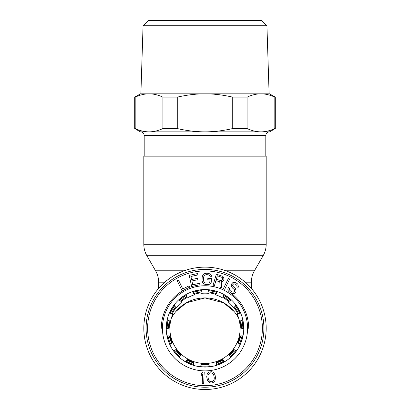 <?xml version="1.0" encoding="UTF-8"?>
<svg xmlns="http://www.w3.org/2000/svg" width="410" height="410" viewBox="0 0 410 410"><rect width="100%" height="100%" fill="white"/><g stroke="black" fill="none" stroke-linecap="round" stroke-linejoin="round"><path stroke-width="0.61" d="M201.32 289.732L200.921 293.406A35.147 35.147 0 0 1 209.079 293.406L208.47 289.711M209.079 293.406L208.68 289.732M216.623 365.295L216.249 361.615A35.147 35.147 0 0 1 208.27 363.311L209.633 366.801M193.376 365.295L193.751 361.615A35.147 35.147 0 0 0 208.27 363.311L209.423 366.827M230.656 357.371L228.821 354.163A35.147 35.147 0 0 1 222.22 358.955L224.885 361.589M216.418 365.356L216.249 361.615A35.147 35.147 0 0 0 222.22 358.955L224.706 361.697M240.255 344.426L237.272 342.237A35.147 35.147 0 0 1 233.193 349.305L236.698 350.622M230.497 357.51L228.821 354.163A35.147 35.147 0 0 0 233.193 349.305L236.575 350.796M243.76 328.692L240.142 327.908A35.147 35.147 0 0 1 239.291 336.021L243.033 335.8M240.168 344.615L237.272 342.237A35.147 35.147 0 0 0 239.291 336.021L242.992 336.01M240.562 312.891L236.939 313.65A35.147 35.147 0 0 1 239.46 321.409L242.787 319.687M241.3 324.669L240.07 321.286L242.838 319.892M231.214 299.761L228.211 301.924A35.147 35.147 0 0 1 233.674 307.987L236.011 305.06M233.674 307.987L236.139 305.23M217.331 291.566L215.47 294.764A35.147 35.147 0 0 1 222.927 298.085L223.87 294.457M222.927 298.085L224.055 294.564M167.162 319.892L170.539 321.409A35.147 35.147 0 0 1 173.061 313.65L169.356 313.086M173.061 313.65L169.438 312.891M173.861 305.23L176.326 307.987A35.147 35.147 0 0 1 181.789 301.924L178.632 299.905M181.789 301.924L178.786 299.761M185.945 294.564L187.073 298.085A35.147 35.147 0 0 1 194.53 294.764L192.464 291.638M194.53 294.764L192.669 291.566M200.577 366.827L201.73 363.311L200.367 366.801M185.294 361.697L187.78 358.955A35.147 35.147 0 0 1 181.179 354.163L179.503 357.51M169.745 344.426L172.728 342.237A35.147 35.147 0 0 0 181.179 354.163L179.344 357.371M173.425 350.796L176.807 349.305L173.302 350.622M167.008 336.01L170.709 336.021A35.147 35.147 0 0 1 169.858 327.908L166.245 328.902M167.213 319.687L170.539 321.409A35.147 35.147 0 0 0 169.858 327.908L166.24 328.692M243.755 328.902L240.142 327.908A35.147 35.147 0 0 0 239.46 321.409L240.091 321.281M240.644 313.086L236.939 313.65M231.368 299.905L228.211 301.924M217.536 291.638L215.47 294.764M186.13 294.457L187.073 298.085M201.53 289.711L200.921 293.406M173.989 305.06L176.326 307.987M166.967 335.8L170.709 336.021A35.147 35.147 0 0 0 172.728 342.237L169.832 344.615M185.115 361.589L187.78 358.955A35.147 35.147 0 0 0 193.751 361.615L193.582 365.356M209.351 366.642A38.571 38.571 0 0 1 200.649 366.642M193.387 365.1A38.571 38.571 0 0 1 185.438 361.558M179.431 357.197A38.571 38.571 0 0 1 173.609 350.729M169.894 344.297A38.571 38.571 0 0 1 167.203 336.021M166.429 328.635A38.571 38.571 0 0 1 167.336 319.984M169.632 312.922A38.571 38.571 0 0 1 173.983 305.388M178.955 299.869A38.571 38.571 0 0 1 185.991 294.754M192.777 291.73A38.571 38.571 0 0 1 201.284 289.921M208.71 289.921A38.571 38.571 0 0 1 217.223 291.73M224.009 294.754A38.571 38.571 0 0 1 231.045 299.869M236.016 305.388A38.571 38.571 0 0 1 240.368 312.922M242.664 319.984A38.571 38.571 0 0 1 243.571 328.635M242.797 336.021A38.571 38.571 0 0 1 240.106 344.297M236.391 350.729A38.571 38.571 0 0 1 230.569 357.197M224.562 361.558A38.571 38.571 0 0 1 216.613 365.1M161.299 328.318A43.701 43.701 0 0 1 185.95 288.983A43.701 43.701 0 0 0 161.299 328.318M230.087 292.53A43.701 43.701 0 0 1 248.701 328.318A43.701 43.701 0 0 0 230.087 292.53M166.24 328.318A38.76 38.76 0 0 1 205 289.552A38.76 38.76 0 0 1 243.76 328.318A38.76 38.76 0 0 1 205 367.078A38.76 38.76 0 0 1 166.24 328.318A38.76 38.76 0 0 1 205 289.552A38.76 38.76 0 0 1 243.76 328.318M263.902 328.318A58.902 58.902 0 0 0 205 269.411A58.902 58.902 0 0 0 146.098 328.318A58.902 58.902 0 0 0 205 387.219A58.902 58.902 0 0 0 263.902 328.318A58.902 58.902 0 0 0 205 269.411A58.902 58.902 0 0 0 146.098 328.318M177.13 280.589L182.101 290.849L189.799 287.123L189.164 285.811L182.747 288.917L178.417 279.968L177.13 280.589M199.68 283.269L192.715 284.771L191.9 280.973L197.938 279.676L197.63 278.252L191.593 279.553L190.927 276.468L197.897 274.972L197.589 273.547L189.23 275.346L191.629 286.493L199.988 284.694L199.68 283.269M211.268 282.136L211.396 278.503L207.834 278.375L207.783 279.83L209.92 279.907L209.853 281.844L209.587 282.567L208.859 283.023L204.826 282.88L204.129 282.372L203.478 280.65L203.606 277.011L204.38 275.341L206.066 274.674L208.203 274.751L209.838 275.535L210.048 276.268L211.473 276.319L211.278 275.1L210.366 274.095L208.254 273.296L206.117 273.219L203.954 273.87L202.97 274.808L202.181 276.965L202.053 280.599L202.689 282.808L203.601 283.807L205.712 284.612L209.044 284.489L210.996 283.1L211.268 282.136M215.901 280.655L219.775 281.803L220.149 287.226L221.743 287.697L221.277 281.742L222.328 281.547L223.286 280.819L223.998 279.256L223.568 277.36L222.861 276.391L216.326 274.203L213.087 285.135L214.456 285.539L215.901 280.655M220.641 280.542L216.316 279.256L217.351 275.771L222.292 277.488L222.609 278.088L222.425 279.548L221.395 280.512L220.641 280.542M224.695 289.296L229.667 279.036L228.38 278.416L223.409 288.676L224.695 289.296M236.949 286.677L238.113 287.497L238.338 286.764L237.949 284.417L237.118 283.535L235.227 282.51L232.839 282.608L231.527 284.063L231.168 284.996L231.389 286.334L232.526 288.02L234.33 289.583L234.607 291.259L233.382 292.176L231.604 291.817L229.41 289.983L229.467 288.245L228.298 287.425L227.822 289.762L228.38 291.038L230.768 293.012L232.936 293.642L234.269 293.391L235.217 292.868L235.914 291.879L236.083 290.808L235.36 288.527L232.916 286.221L232.613 285.416L232.834 284.683L233.726 283.828L235.309 284.048L236.918 285.473L236.949 286.677M203.657 383.37L204.231 371.988L202.806 371.916L201.3 373.541L201.197 375.478L202.709 373.853L202.232 383.299L203.657 383.37M206.717 376.739L207.373 380.075L209.09 382.31L210.356 382.884L211.801 382.95L213.185 382.53L214.891 380.854L215.475 377.846L215.204 375.683L214.491 373.812L213.103 372.275L211.837 371.701L209.008 372.054L207.301 373.73L206.717 376.739M207.926 376.831L207.983 375.355L209.392 373.228L210.54 372.839L212.518 373.325L213.641 374.653L214.266 377.753L214.21 379.224L213.446 380.787L211.652 381.746L209.674 381.259L208.552 379.932L207.926 376.831M205 297.916L223.619 302.795L234.1 311.477L223.619 302.795L205 297.916L186.381 302.795L175.9 311.477L186.381 302.795L205 297.916M266.182 244.304L266.182 156.169L143.818 156.169L143.818 244.304L266.182 244.304C266.167 248.373 265.147 252.17 263.128 255.702L146.872 255.702C144.853 252.17 143.833 248.373 143.818 244.304M205 389.5A61.182 61.182 0 0 1 143.818 328.318A61.182 61.182 0 0 1 205 267.135A61.182 61.182 0 0 1 266.182 328.318A61.182 61.182 0 0 1 205 389.5M169.93 321.286L168.7 324.669M238.712 318.375A38.002 38.002 0 0 0 171.288 318.375M205 25.763L266.936 25.763L269.109 93.844L140.394 93.844L134.695 97.134L135.187 97.134C140.107 94.905 144.725 93.808 149.05 93.844L140.891 93.844L143.064 25.763L205 25.763M266.936 25.763L261.672 20.5L148.328 20.5L143.064 25.763M265.803 156.169L265.803 135.572C266.003 133.332 267.243 132.092 269.529 131.846L260.929 131.846C265.275 131.882 269.893 130.785 274.813 128.555L275.305 128.555L269.606 131.846L205 131.846C196.349 131.882 187.109 130.785 177.269 128.555L162.919 128.555L162.919 97.134L177.269 97.134C187.109 94.905 196.349 93.808 205 93.844C213.651 93.808 222.891 94.905 232.731 97.134L232.731 128.555C222.891 130.785 213.651 131.882 205 131.846L140.394 131.846L134.695 128.555L135.187 128.555L135.187 97.134M265.803 135.572L144.197 135.572C143.977 133.306 142.736 132.066 140.471 131.846L145.412 131.846M274.813 128.555L274.813 97.134L275.305 97.134L269.606 93.844L260.95 93.844C256.624 93.808 252.001 94.905 247.081 97.134L232.731 97.134M162.919 97.134C157.999 94.905 153.376 93.808 149.05 93.844M177.269 128.555L177.269 97.134M274.813 97.134C269.893 94.905 265.275 93.808 260.95 93.844M162.919 128.555C157.999 130.785 153.376 131.882 149.05 131.846C144.725 131.882 140.107 130.785 135.187 128.555M205 131.846L149.045 131.846M232.731 128.555L247.081 128.555C252.001 130.785 256.624 131.882 260.95 131.846L256.809 131.846M247.081 128.555L247.081 97.134M200.921 292.063A36.48 36.48 0 0 0 193.981 293.539M186.529 296.855A36.48 36.48 0 0 0 180.789 301.027M175.331 307.09A36.48 36.48 0 0 0 171.78 313.235M169.258 320.994A36.48 36.48 0 0 0 168.52 328.051M169.371 336.164A36.48 36.48 0 0 0 171.564 342.909M175.644 349.976A36.48 36.48 0 0 0 180.39 355.25M186.991 360.041A36.48 36.48 0 0 0 193.474 362.932M201.453 364.623A36.48 36.48 0 0 0 208.546 364.623M216.526 362.932A36.48 36.48 0 0 0 223.009 360.041M229.61 355.25A36.48 36.48 0 0 0 234.356 349.976M238.435 342.909A36.48 36.48 0 0 0 240.629 336.164M241.48 328.051A36.48 36.48 0 0 0 240.742 320.994M238.22 313.235A36.48 36.48 0 0 0 234.669 307.09M229.21 301.027A36.48 36.48 0 0 0 223.47 296.855M216.019 293.539A36.48 36.48 0 0 0 209.079 292.063M162.437 328.318A42.563 42.563 0 0 1 205 285.755A42.563 42.563 0 0 1 247.563 328.318A42.563 42.563 0 0 1 205 370.881A42.563 42.563 0 0 1 162.437 328.318M147.615 328.318A57.385 57.385 0 0 1 205 270.933A57.385 57.385 0 0 1 262.385 328.318A57.385 57.385 0 0 1 205 385.697A57.385 57.385 0 0 1 147.615 328.318M208.326 363.952A35.788 35.788 0 0 1 201.674 363.952M201.525 364.444A36.295 36.295 0 0 0 208.475 364.444M241.008 323.772A36.295 36.295 0 0 1 241.295 327.995M240.434 336.174A36.295 36.295 0 0 1 238.287 342.786M234.171 349.909A36.295 36.295 0 0 1 229.523 355.075M222.871 359.908A36.295 36.295 0 0 1 216.521 362.732M171.713 342.786A36.295 36.295 0 0 1 169.566 336.174M180.477 355.075A36.295 36.295 0 0 1 175.828 349.909M193.479 362.732A36.295 36.295 0 0 1 187.129 359.908M168.705 327.995A36.295 36.295 0 0 1 168.992 323.772M240.111 321.373A35.788 35.788 0 0 1 240.788 327.903M239.917 336.164A35.788 35.788 0 0 1 237.861 342.493M233.71 349.689A35.788 35.788 0 0 1 229.257 354.635M222.533 359.519A35.788 35.788 0 0 1 216.454 362.225M193.546 362.225A35.788 35.788 0 0 1 187.467 359.519M180.743 354.635A35.788 35.788 0 0 1 176.29 349.689M172.138 342.493A35.788 35.788 0 0 1 170.083 336.164M169.212 327.903A35.788 35.788 0 0 1 169.889 321.373M237.431 313.424A35.685 35.685 0 0 0 234.11 307.679M228.57 301.519A35.685 35.685 0 0 0 223.199 297.619M215.634 294.252A35.685 35.685 0 0 0 209.141 292.873M184.162 270.79L155.585 270.79L146.872 255.702M164.799 282.193L158.639 282.193L158.639 288.394M245.2 282.193L251.361 282.193C251.381 278.123 252.401 274.326 254.415 270.79L225.838 270.79M200.859 292.873A35.685 35.685 0 0 0 194.366 294.252M186.801 297.619A35.685 35.685 0 0 0 181.43 301.519M175.89 307.679A35.685 35.685 0 0 0 172.569 313.424M209.059 365.91A37.812 37.812 0 0 1 200.941 365.91M193.417 364.311A37.812 37.812 0 0 1 186.002 361.01M179.78 356.49A37.812 37.812 0 0 1 174.347 350.458M170.498 343.795A37.812 37.812 0 0 1 167.992 336.072M167.188 328.425A37.812 37.812 0 0 1 168.033 320.348M170.411 313.035A37.812 37.812 0 0 1 174.47 306.003M179.616 300.289A37.812 37.812 0 0 1 186.186 295.518M193.212 292.386A37.812 37.812 0 0 1 201.156 290.7M208.844 290.7A37.812 37.812 0 0 1 216.787 292.386M223.814 295.518A37.812 37.812 0 0 1 230.384 300.289M235.53 306.003A37.812 37.812 0 0 1 239.589 313.035M241.967 320.348A37.812 37.812 0 0 1 242.812 328.425M242.008 336.072A37.812 37.812 0 0 1 239.501 343.795M235.653 350.458A37.812 37.812 0 0 1 230.22 356.49M223.998 361.01A37.812 37.812 0 0 1 216.582 364.311M155.585 270.79C157.599 274.326 158.619 278.123 158.639 282.193M251.361 282.193L251.361 288.394M254.415 270.79L263.128 255.702M144.197 156.169L144.197 135.572M134.695 97.134L134.695 128.555M275.305 97.134L275.305 128.555"/></g></svg>
